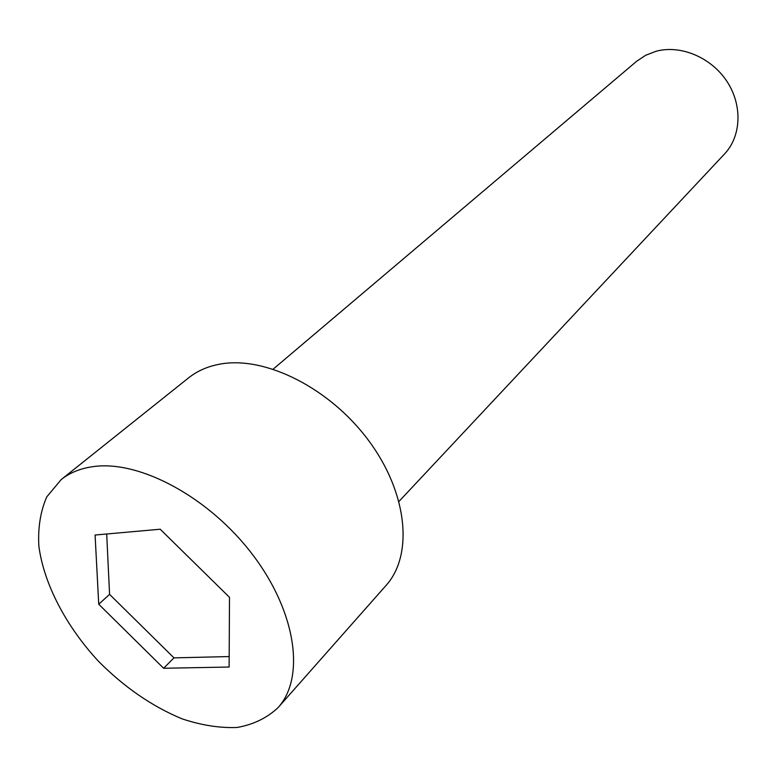 <?xml version="1.0" encoding="UTF-8"?>
<svg xmlns="http://www.w3.org/2000/svg" width="777" height="777" viewBox="0 0 777 777"><rect width="100%" height="100%" fill="white"/><g stroke="black" fill="none" stroke-linecap="round" stroke-linejoin="round"><path stroke-width="1.17" d="M93.794 466.53C80.857 468.22 69.988 472.571 61.169 479.603L46.795 496.843C40.491 511.188 37.85 527.573 38.85 545.998C43.823 583.906 66.026 626.252 98.475 661.276C124.233 687.189 152.078 706.38 182.022 718.832C201.476 725.3 219.852 728.175 237.16 727.466C253.399 724.582 267.035 717.967 278.059 707.633C305.312 677.67 296.416 612.47 253.001 555.157C209.819 497.766 140.316 460.188 93.794 466.53M229.497 597.328L229.118 667.035L163.617 668.259L98.737 604.234L95.085 535.023L160.198 529.224L229.497 597.328M278.059 707.633L386.062 585.44C413.471 555.167 407.75 493.395 368.968 441.006C330.419 388.519 265.87 355.963 220.746 363.986C208.207 366.142 197.504 370.765 188.617 377.845L61.169 479.603M229.176 656.565L173.97 657.876L163.617 668.259M173.97 657.876L109.576 594.366L98.737 604.234M273.193 369.124L636.489 61.402L645.648 55.274L656.128 51.243C680.642 44.629 711.13 57.343 726.854 81.274C742.705 105.148 741.336 136.228 724.533 153.963L399.009 501.398M109.576 594.366L106.692 533.993"/></g></svg>
